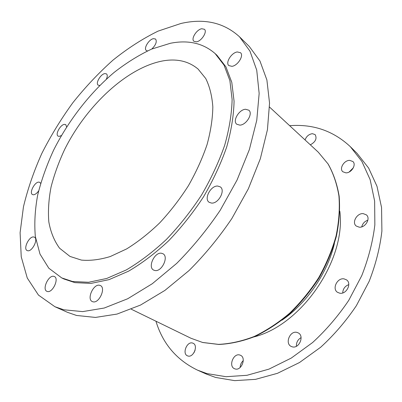 <?xml version="1.0" encoding="UTF-8"?>
<svg xmlns="http://www.w3.org/2000/svg" width="402" height="402" viewBox="0 0 402 402"><rect width="100%" height="100%" fill="white"/><g stroke="black" fill="none" stroke-linecap="round" stroke-linejoin="round"><path stroke-width="0.6" d="M40.642 183.397L39.818 182.357L38.924 182.116C34.768 181.699 28.924 192.945 32.482 194.558L33.301 194.784C35.029 194.724 36.808 193.427 38.642 190.89M27.733 250.747C32.255 251.838 38.612 238.863 34.406 237.185L33.728 236.974C29.175 236.024 22.924 248.868 27.14 250.562L27.733 250.747M47.401 291.505C52.617 293.118 59.406 278.425 54.36 276.531L53.762 276.33C48.521 274.893 41.843 289.43 46.913 291.339L47.401 291.505M92.978 301.801C99.083 303.656 106.208 287.867 100.364 285.546L99.56 285.274C93.425 283.621 86.44 299.249 92.324 301.575L92.978 301.801M154.941 270.526C161.755 272.084 169.066 256.687 162.961 253.747L161.453 253.24C154.599 251.908 147.459 267.159 153.624 270.084L154.941 270.526M211.527 203.08C218.452 203.864 225.758 190.272 220.271 186.88L217.713 186.051C210.728 185.483 203.628 198.955 209.176 202.312L211.527 203.08M239.823 125.133C246.28 125.112 253.275 113.52 248.843 110.203L245.587 109.259C239.069 109.46 232.276 120.947 236.753 124.228L239.823 125.133M231.889 66.33C237.632 65.822 244.114 55.617 240.537 52.727L237.311 51.948C231.517 52.607 225.205 62.712 228.813 65.571L231.889 66.33M196.503 41.818C201.548 41.16 207.543 31.703 204.447 29.291L201.714 28.738C196.628 29.522 190.774 38.878 193.885 41.275L196.503 41.818M151.83 49.004C155.865 44.954 157.122 41.637 155.599 39.054L153.458 38.652C148.926 39.331 143.383 48.451 146.278 50.476L147.469 50.928M106.404 79.134C107.5 76.611 107.53 74.872 106.495 73.908L104.872 73.586C100.701 74.003 95.254 83.36 98.163 85.139L99.796 85.44M192.473 343.017L193.106 343.248C198.493 345.403 193.457 357.891 187.93 356.001L187.412 355.815C181.98 353.675 186.925 341.253 192.473 343.017M239.703 354.986L240.537 355.293C246.602 357.845 241.396 371.071 235.12 368.946L234.441 368.699C228.306 366.177 233.401 353.006 239.703 354.986M296.822 332.359L298.334 332.941C304.545 336.067 299.118 348.81 292.365 346.871L291.043 346.363C284.742 343.283 290.033 330.57 296.822 332.359M344.006 278.857L346.524 279.857C352.067 283.42 346.449 294.591 339.78 293.209L337.464 292.294C331.826 288.782 337.288 277.621 344.006 278.857M363.197 213.623L366.393 214.874C370.915 218.397 365.363 227.929 359.207 227.18L356.187 225.999C351.589 222.522 356.996 213 363.197 213.623M349.695 160.368L352.901 161.534C356.644 164.689 351.378 173.161 345.861 172.85L342.795 171.734C339.002 168.619 344.137 160.167 349.695 160.368M305.053 139.941C306.419 136.313 308.857 134.223 312.359 133.675L315.138 134.6C317.178 138.489 315.58 141.901 310.344 144.836M66.611 126.942L65.762 124.64L64.556 124.369C60.511 124.414 54.958 134.474 58.084 136.122L59.22 136.389L61.405 135.529M155.946 321.208C162.745 343.705 176.604 360.016 197.518 370.147L206.889 373.574L226.019 376.704L246.974 375.302L269.013 369.106L291.224 358.102L312.595 342.544C326.122 330.107 338.177 316.042 348.75 300.359L361.765 275.646C368.473 258.536 372.835 241.607 374.855 224.854L374.634 201.075L370.157 179.684L361.865 161.393L350.338 146.685C333.695 131.178 313.927 124.153 291.038 125.6L289.656 125.69M197.518 370.147L206.211 374.011L215.583 377.448L234.678 380.639L255.556 379.347L277.46 373.317L299.495 362.529L320.665 347.248C334.042 335.012 345.946 321.163 356.368 305.696L369.167 281.32C375.734 264.421 379.98 247.677 381.9 231.095L381.558 207.527L376.991 186.287L368.644 168.076L357.092 153.383L350.338 146.685M81.405 260.089C90.174 260.898 99.802 259.712 110.279 256.531L126.625 248.928C137.856 241.984 148.906 233.281 159.77 222.814C170.287 211.492 179.83 199.141 188.387 185.759C196.176 172.061 202.407 158.328 207.07 144.559C210.738 131.067 212.658 118.484 212.824 106.796C212.015 95.857 209.653 86.435 205.744 78.526L198.101 69.079C188.704 61.21 177.066 58.471 163.177 60.853C127.198 67.34 86.44 105.651 64.677 149.398C58.803 161.981 54.26 174.528 51.054 187.03C48.692 199.342 47.944 210.934 48.808 221.819C50.647 232.095 54.24 240.898 59.586 248.22L69.983 256.426L81.405 260.089M61.717 277.908L63.998 279.013L74.908 282.631L90.927 283.415L109.027 279.646L128.575 271.174C142.082 263.24 155.438 253.109 168.644 240.793C181.468 227.396 193.131 212.673 203.643 196.623C213.231 180.151 220.919 163.589 226.713 146.941C231.286 130.62 233.738 115.379 234.07 101.214L231.783 82.294L225.929 66.878L216.985 55.305L215.13 53.582C203.131 43.165 188.216 39.733 170.388 43.275L151.619 49.094C138.866 55.069 126.313 62.888 113.972 72.551C89.721 93.148 68.44 120.635 53.566 150.242C46.702 165.187 41.411 180.101 37.698 194.985C34.979 209.653 34.195 223.502 35.341 236.532L39.994 254.059L48.788 268.179L61.717 277.908L72.611 281.516L88.616 282.269L106.716 278.465L126.273 269.943C139.795 261.968 153.177 251.798 166.403 239.431C179.257 225.984 190.955 211.211 201.502 195.116C211.12 178.594 218.844 161.991 224.673 145.303C229.281 128.947 231.763 113.676 232.12 99.49L229.874 80.556L224.05 65.139L215.13 53.582M54.908 306.721L67.561 312.349L76.526 315.454L95.47 317.429L117.032 314.073L140.489 305.078L164.87 290.44L189.056 270.546C204.708 254.918 219 237.547 231.914 218.442L248.356 188.779L260.34 158.705L267.436 129.72L269.546 103.128L266.893 79.978L259.948 60.983L249.34 46.537L239.507 36.788C223.829 22.557 204.316 18.12 180.97 23.472L158.102 31.11C142.7 38.667 127.655 48.351 112.962 60.159C98.661 72.943 85.304 87.118 72.883 102.691C61.134 118.861 50.793 135.745 41.868 153.353C33.858 171.187 27.723 189.01 23.457 206.824L20.1 232.713L21.236 256.813L27.266 278.018L38.466 295.093L54.908 306.721L63.802 309.781L82.656 311.61L104.213 308.032L127.751 298.731L152.303 283.712L176.729 263.36C192.583 247.406 207.085 229.703 220.236 210.251L237.029 180.101L249.361 149.599L256.767 120.273L259.154 93.445L256.732 70.169L249.974 51.154L239.507 36.788M195.081 350.268L193.95 352.77M243.285 360.599C241.29 362.423 240.25 364.72 240.17 367.478M301.078 337.64C297.822 339.544 296.264 342.419 296.4 346.268M348.795 284.616C344.971 286.103 342.946 288.877 342.725 292.947M367.885 220.175C364.619 221.346 362.569 223.572 361.745 226.859M353.363 167.765L349.147 172.011M281.988 320.188C306.982 303.048 327.509 273.028 334.419 243.522M339.826 211.216C346.303 259.777 301.45 325.364 253.848 336.941M318.263 152.167L328.107 163.991C333.449 173.393 337.137 184.146 339.167 196.246C340.147 208.965 339.213 222.331 336.363 236.351C332.404 250.491 326.655 264.335 319.118 277.877C310.671 290.963 300.982 302.801 290.058 313.394C278.641 323.037 266.792 330.791 254.516 336.655C242.24 341.333 230.346 343.936 218.829 344.464L202.724 342.509L190.995 338.268L202.573 342.454L218.532 344.373C229.974 343.836 241.818 341.228 254.064 336.544C266.325 330.665 278.174 322.891 289.611 313.223C300.555 302.6 310.269 290.726 318.746 277.606C326.308 264.024 332.082 250.155 336.062 235.994C338.931 221.964 339.886 208.608 338.926 195.925C336.916 183.87 333.273 173.182 327.992 163.86L318.263 152.167L269.536 107.068M190.995 338.268L131.293 309.213"/></g></svg>
